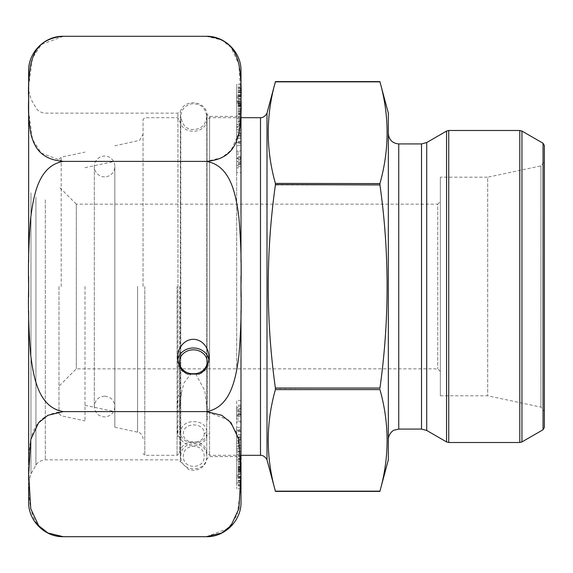 <?xml version="1.0" encoding="UTF-8"?>
<svg xmlns="http://www.w3.org/2000/svg" width="573" height="573" viewBox="0 0 573 573"><rect width="100%" height="100%" fill="white"/><g stroke="black" fill="none" stroke-linecap="round" stroke-linejoin="round"><path stroke-width="0.43" stroke-dasharray="2.87 2.15" d="M379.913 389.389L379.949 389.597C389.468 423.447 389.468 457.297 379.949 491.154L275.391 491.154C265.872 457.297 265.872 423.447 275.391 389.597L275.391 388.057C265.872 320.142 265.872 252.442 275.391 184.943L379.949 184.943C389.468 252.442 389.468 320.149 379.949 388.057L275.427 388.408M275.427 183.611L275.391 183.403C265.872 149.553 265.872 115.703 275.391 81.846L379.949 81.846C389.468 115.703 389.468 149.553 379.949 183.403L379.913 184.592M61.189 286.5L61.189 157.195L61.189 286.5M84.99 286.5L84.99 420.869L84.99 286.5M114.844 286.5L114.844 427.214L114.844 286.5M143.057 286.5L143.057 119.42L143.057 286.5M266.997 459.847L266.997 113.153M58.983 286.5L58.983 413.606L58.983 286.5M440.343 201.56L440.343 371.44L440.343 201.56L437.743 204.16L437.743 368.84L437.743 204.16L76.316 204.16L76.316 368.84L76.316 204.16L58.983 186.827M440.343 177.207L440.343 395.793L440.343 177.207L487.673 177.207L487.673 395.793L487.673 177.207L540.919 165.891L544.35 161.65L544.35 411.35L544.35 161.65M388.336 113.153L388.336 459.847M388.336 133.523L388.336 439.477L388.336 133.523M544.35 427.501L544.35 145.499M240.997 126.755L240.997 124.477L236.663 124.477L236.663 129.541L236.663 128.18L240.997 128.18L240.997 143.716L240.997 132.098L240.997 133.144L236.663 133.144L236.663 132.098L236.663 145.664L240.997 145.664L240.997 143.716L236.663 143.716L236.663 136.661L240.997 136.875L236.663 136.661L236.663 126.755L240.997 126.755M240.997 135.987L240.997 135.522L236.663 135.522L236.663 135.987L240.997 135.987M240.997 132.098L240.997 129.541L236.663 129.541L236.663 132.098L240.997 132.098M236.663 101.614L240.997 101.614L240.997 84.21L240.997 109.006L240.997 98.964L240.997 102.388L236.663 102.388L236.663 98.964L236.663 109.006L236.663 84.21L236.663 102.388M236.663 102.947L240.997 102.947L240.997 106.542L240.997 101.099L236.663 101.099M240.997 97.854L240.997 113.196L240.997 88.278L240.997 105.761L240.997 92.224L240.997 98.663L240.997 97.854L236.663 97.854L236.663 98.663L236.663 88.278L236.663 113.196L236.663 97.854M240.997 411.07L236.663 411.07L236.663 410.11L240.997 410.11L240.997 413.892L240.997 406.336L240.997 407.518L236.663 407.518L236.663 400.377L240.997 400.377L240.997 416.764L236.663 416.764L236.663 408.621L236.663 421.026L240.997 421.026L240.997 414.501L236.663 414.501L236.663 405.125L240.997 405.125L240.997 414.501M236.663 415.654L240.997 415.654L240.997 408.621L236.663 408.621M240.997 446.245L240.997 448.523L236.663 448.523L236.663 443.459L236.663 444.82L240.997 444.82L240.997 429.284L240.997 440.902L240.997 439.856L236.663 439.856L236.663 440.902L236.663 427.336L240.997 427.336L240.997 429.284L236.663 429.284L236.663 436.34L240.997 436.125L236.663 436.34L236.663 446.245L240.997 446.245M240.997 437.013L240.997 437.478L236.663 437.478L236.663 437.013L240.997 437.013M240.997 440.902L240.997 443.459L236.663 443.459L236.663 440.902L240.997 440.902M240.997 454.812L240.997 476.227L240.997 454.812L236.663 454.812L236.663 482.996L236.663 454.812M240.997 483.039L240.997 463.994L240.997 488.79L240.997 482.473L240.997 483.039L236.663 483.039L236.663 482.473L236.663 488.79L236.663 463.994L236.663 483.039M240.997 373.703L240.997 112.093L240.997 373.703M240.997 110.947L240.997 103.971M240.997 93.65L240.997 86.552M240.997 70.966L240.997 502.034M240.997 486.269L240.997 479.415M240.997 469.223L240.997 442.635L240.997 451.825L240.997 450.213L236.663 450.213L236.663 451.825L236.663 442.635L236.663 464.295L236.663 450.213M240.997 310.688L240.997 296.742M240.997 276.107L240.997 261.897M240.997 475.146L240.997 459.804L240.997 484.722L240.997 467.239L240.997 480.776L240.997 474.337L240.997 475.146L236.663 475.146L236.663 474.337L236.663 484.722L236.663 459.804L236.663 475.146M236.663 452.033L240.997 452.033L240.997 459.897L236.663 459.904L236.663 452.033L236.663 469.316L236.663 459.904L240.997 459.897M240.997 434.692L236.663 434.871L236.663 415.11L236.663 434.692L240.997 434.692L240.997 414.952L236.663 414.952L240.997 415.11L240.997 434.692M240.997 118.188L240.997 96.773L240.997 118.188L236.663 118.188L236.663 96.773L236.663 118.188M240.997 161.572L240.997 156.236L236.663 156.236L236.663 164.379L236.663 151.974L240.997 151.974L240.997 166.664L240.997 158.499L236.663 158.499L236.663 167.875L240.997 167.875L240.997 162.89L236.663 162.89L236.663 159.108L236.663 172.623L240.997 172.623L240.997 165.482L236.663 165.482L236.663 161.572L240.997 161.572M240.997 138.308L236.663 138.129L236.663 157.89L236.663 138.308L240.997 138.308L240.997 158.048L236.663 158.048L240.997 157.89L240.997 138.308M240.997 127.185L240.997 103.684L240.997 127.185L236.663 127.185L236.663 108.705L236.663 127.185M28.65 111.148L28.65 104.05M28.65 93.728L28.65 86.752M28.65 70.966L28.65 502.034M28.65 486.67L28.65 479.078M28.65 468.886L28.65 462.031M28.65 311.103L28.65 296.893M28.65 276.258L28.65 262.312M63.317 536.7C38.054 534.602 33.578 519.117 30.77 508.774C28.793 497.278 28.091 485.718 28.671 474.093C28.077 462.49 28.793 450.915 30.806 439.384C33.592 429.027 38.284 413.627 63.317 411.6C38.054 407.403 33.578 376.425 30.77 355.747C28.793 332.748 28.091 309.628 28.671 286.378C28.077 263.172 28.793 240.037 30.806 216.974C33.592 196.245 38.284 165.454 63.317 161.4L41.277 153.07L32.468 139.44L28.65 110.969M28.65 104.114L28.65 93.922M28.65 86.33L32.561 57.959L41.406 44.501L63.317 36.3M63.317 411.6L206.33 411.6L63.317 411.6M63.317 161.4L206.33 161.4L63.317 161.4M206.33 36.3L221.758 40.01L230.998 47.373L238.884 64.255L240.975 98.8L238.869 133.509L230.976 150.348L221.772 157.69L206.33 161.4C231.592 165.597 236.069 196.575 238.877 217.253C240.853 240.252 241.555 263.372 240.975 286.622C241.57 309.828 240.853 332.963 238.841 356.026C236.055 376.755 231.363 407.546 206.33 411.6L228.355 419.916L237.172 433.525L240.997 462.053M240.997 469.029L240.997 479.35M240.997 486.448L237.107 514.962L228.226 528.499L206.33 536.7M207.018 410.247L207.018 114.235L207.018 410.247L209.589 408.642L209.589 116.426L209.589 408.642M179.413 411.249L181.412 392.906L180.373 396.645L180.373 111.484L180.373 461.516L180.373 438.073L179.421 411.457M181.412 392.906L184.033 382.857L191.117 373.703M195.601 373.696L204.84 390.743L206.824 407.811M177.945 395.463C176.771 412.116 176.771 425.839 177.945 436.619L177.945 113.153L177.945 395.463L180.373 396.645M236.663 371.533L236.663 116.426L236.663 371.533M240.997 482.996L240.997 476.249L236.663 476.249L240.997 476.227L240.997 482.996L236.663 482.996M240.997 476.965L236.663 476.965M240.997 468.084L236.663 468.084M240.997 467.589L236.663 467.589M240.997 463.994L236.663 463.994M240.997 466.042L236.663 466.042M240.997 469.638L236.663 469.638M240.997 469.108L236.663 469.108M240.997 472.954L236.663 472.954M240.997 474.036L236.663 474.036M240.997 470.612L236.663 470.612M240.997 470.053L236.663 470.053M240.997 466.458L236.663 466.458M240.997 468.306L236.663 468.306M240.997 471.901L236.663 471.901M240.997 471.386L236.663 471.386M240.997 484.643L236.663 484.643M240.997 485.202L236.663 485.202M240.997 488.79L236.663 488.79M240.997 486.069L236.663 486.069M240.997 482.473L236.663 482.473M240.997 459.804L236.663 459.804M240.997 461.186L236.663 461.186M240.997 480.439L236.663 480.439M240.997 481.234L236.663 481.234M240.997 484.722L236.663 484.722M240.997 481.313L236.663 481.313M240.997 477.825L236.663 477.825L236.663 467.239L236.663 478.691L236.663 477.825L240.997 477.818M240.997 478.691L236.663 478.691M240.997 467.239L236.663 467.239M240.997 476.435L236.663 476.435M240.997 477.288L236.663 477.288M240.997 480.776L236.663 480.776M240.997 474.337L236.663 474.337M240.997 451.46L236.663 451.46M240.997 456.409L236.663 456.409M240.997 459.761L236.663 459.761M240.997 458.429L236.663 458.429M240.997 471.55L236.663 471.55M240.997 472.883L236.663 472.883M240.997 471.278L236.663 471.278M240.997 467.926L236.663 467.926M240.997 469.273L236.663 469.273M240.997 456.151L236.663 456.151M240.997 442.635L236.663 442.635M240.997 448.645L236.663 448.645M240.997 451.825L236.663 451.825M240.997 462.683L236.663 462.683M240.997 464.295L236.663 464.295M240.997 461.745L236.663 461.745M240.997 469.316L236.663 469.316M240.997 459.603L236.663 459.603M240.997 453.852L236.663 453.852M240.997 458.242L236.663 458.242M240.997 447.427L236.663 447.427M240.997 445.815L236.663 445.815M240.997 439.355L236.663 439.355M240.997 438.059L236.663 438.059M240.997 422.179L240.997 418.978L236.663 418.978L236.663 430.366L236.663 422.179L240.997 422.179L240.997 430.824L236.663 430.824L236.663 430.366L240.997 430.366L240.997 422.179M240.997 406.336L236.663 406.336L236.663 411.428L240.997 411.428M240.997 409.158L236.663 409.158L236.663 406.336M240.997 413.892L236.663 413.892L236.663 409.158M236.663 411.07L236.663 413.892M240.997 412.846L236.663 412.846M240.997 121.54L236.663 121.54M240.997 116.591L236.663 116.591M240.997 113.239L236.663 113.239M240.997 114.571L236.663 114.571M240.997 101.45L236.663 101.45M240.997 100.117L236.663 100.117M240.997 90.004L240.997 96.751L236.663 96.773L236.663 90.004L236.663 96.751L240.997 96.751L240.997 90.004L236.663 90.004M240.997 101.722L236.663 101.722M240.997 105.074L236.663 105.074M240.997 103.727L236.663 103.727M240.997 116.849L236.663 116.849M240.997 113.196L236.663 113.196M240.997 111.814L236.663 111.814M240.997 92.561L236.663 92.561M240.997 91.766L236.663 91.766M240.997 88.278L236.663 88.278M240.997 91.687L236.663 91.687M240.997 95.175L236.663 95.175L236.663 105.761L236.663 94.309L236.663 95.175L240.997 95.182M240.997 94.309L236.663 94.309M240.997 105.761L236.663 105.761M240.997 96.565L236.663 96.565M240.997 95.712L236.663 95.712M240.997 92.224L236.663 92.224M240.997 98.663L236.663 98.663M240.997 166.664L236.663 166.664M240.997 163.842L236.663 163.842M240.997 159.108L236.663 159.108M240.997 161.93L236.663 161.93M240.997 157.346L236.663 157.346M240.997 160.154L236.663 160.154M240.997 164.379L236.663 164.379M240.997 96.035L236.663 96.035M240.997 104.916L236.663 104.916M240.997 105.411L236.663 105.411M240.997 109.006L236.663 109.006M240.997 106.958L236.663 106.958M240.997 103.362L236.663 103.362M240.997 103.892L236.663 103.892M240.997 100.046L236.663 100.046M240.997 98.964L236.663 98.964M240.997 106.542L236.663 106.542M240.997 104.694L236.663 104.694M240.997 88.357L236.663 88.357M240.997 87.798L236.663 87.798M240.997 84.21L236.663 84.21M240.997 86.931L236.663 86.931M240.997 90.527L236.663 90.527M240.997 89.961L236.663 89.961M240.997 150.821L240.997 154.022L236.663 154.022L236.663 142.634L236.663 150.821L240.997 150.821L240.997 142.176L236.663 142.176L236.663 142.634L240.997 142.634L240.997 150.821M240.997 133.645L236.663 133.645M240.997 134.942L236.663 134.942M240.997 130.365L236.663 130.365M240.997 124.355L236.663 124.355M240.997 121.175L236.663 121.175M240.997 122.787L236.663 122.787M240.997 110.317L236.663 110.317M240.997 108.705L236.663 108.705M240.997 113.096L236.663 113.096L236.663 103.684L236.663 113.096L240.997 113.103M240.997 111.255L236.663 111.255M240.997 103.684L236.663 103.684M240.997 113.397L236.663 113.397M240.997 120.967L236.663 120.967M240.997 119.148L236.663 119.148M240.997 114.758L236.663 114.758M240.997 125.573L236.663 125.573M187.514 374.047A15.6 13.508 180 0 1 177.723 361.513A15.6 13.508 180 0 1 177.866 359.722M208.794 359.722A15.6 13.508 180 0 1 208.93 361.513A15.6 13.508 180 0 1 199.139 374.047M104.58 176.856A10.4 10.264 90 0 1 95.691 161.257A10.4 10.264 90 0 1 113.468 161.257A10.4 10.264 90 0 1 104.58 176.856M204.174 433.618C204.582 445.171 182.909 445.157 183.374 433.589C182.973 422.029 204.64 422.043 204.174 433.618L206.774 432.321C207.19 418.032 180.388 418.011 180.774 432.3C180.388 446.568 207.125 446.589 206.774 432.321L206.774 116.598C205.471 107.23 200.084 103.033 190.608 104.014C184.456 105.969 181.175 110.174 180.774 116.62L180.774 432.3M206.774 432.321L206.774 456.38C207.125 473.004 180.388 472.976 180.774 456.359C180.388 439.713 207.182 439.727 206.774 456.38M204.174 456.373C204.625 443.036 182.959 442.979 183.374 456.337C182.923 469.681 204.597 469.745 204.174 456.373M379.949 389.597L275.391 389.597M379.949 183.403L275.391 183.403M137.563 286.5L137.563 432.042L137.563 286.5M177.064 286.5L177.064 455.313L177.064 286.5M144.79 286.5L144.79 455.313L144.79 286.5M179.636 286.5L179.636 453.128L179.636 286.5M207.018 286.5L207.018 119.872L207.018 286.5M260.493 117.687L260.493 455.313M209.589 286.5L209.589 455.313L209.589 286.5M540.919 165.891L540.919 407.109L540.919 165.891M398.744 143.923L398.744 429.077M421.52 143.923L421.52 429.077M426.72 142.534L426.72 430.466M446.575 131.074L446.575 441.926M448.738 442.514L448.738 130.486M519.79 130.486L519.79 442.514M521.953 441.926L521.953 131.074M543.046 143.25L543.046 429.75M177.945 436.619A2.6 2.249 0 0 1 180.373 438.073A13.867 12.012 0 0 0 194.756 445.737A13.867 12.012 0 0 0 207.018 435.681A2.6 2.249 180 0 1 209.589 433.79M45.303 199.827L45.303 459.847L45.303 199.827M35.92 197.119L35.92 465.262L35.92 197.119M30.971 192.829L30.971 473.835L30.971 192.829M58.983 413.606L61.189 415.805L84.99 420.869M58.983 159.394L61.189 157.195L84.99 152.132M84.99 405.312L114.844 411.658M84.99 167.688L114.844 161.342M114.844 427.214L138.867 432.457C138.279 431.97 142.878 433.969 143.057 438.825M114.844 145.786L138.867 140.543L139.783 140.063L143.057 134.175M240.997 117.687L209.589 117.687L207.018 119.872C205.478 135.042 181.183 135.049 179.636 119.872L177.064 117.687L144.79 117.687L143.057 119.42M240.997 455.313L209.589 455.313L207.018 453.128C205.478 437.951 181.175 437.958 179.636 453.128L177.064 455.313L144.79 455.313L143.057 453.58M440.343 371.44L437.743 368.84L76.316 368.84L58.983 386.173M440.343 395.793L487.673 395.793L540.919 407.109L544.35 411.35M240.997 460.907L236.663 456.574L209.589 456.574L207.018 458.765L205.234 463.679L202.176 467.246L199.11 469.172L194.032 470.426L188.846 469.695L180.373 461.516L177.945 459.847L45.303 459.847C37.56 460.706 35.734 465.591 35.92 465.262L30.971 473.835L28.65 482.502M240.997 112.093L236.663 116.426L209.589 116.426L207.018 114.235C205.643 100.619 184.506 98.427 180.373 111.484L177.945 113.153L45.303 113.153C37.847 112.394 35.863 107.71 35.92 107.738L30.971 99.165L28.65 90.498M207.197 418.856L207.197 361.85M179.456 411.249L179.456 361.85M240.997 431.627L236.663 431.627M240.997 141.373L236.663 141.373M181.125 394.539C179.729 402.339 179.17 407.926 179.456 411.314M207.254 419.851L206.882 408.921M208.93 361.513L208.93 357.33M177.723 361.513L177.723 357.33M104.58 396.144C98.334 396.774 94.91 400.24 94.316 406.544C94.982 412.954 98.441 416.421 104.701 416.943C110.89 416.256 114.271 412.789 114.844 406.544L114.844 166.457L114.844 406.544C114.256 400.24 110.833 396.774 104.58 396.144M94.316 166.457L94.316 406.544L94.316 166.457M206.774 432.3L206.774 116.62C205.506 125.623 200.486 129.906 191.719 129.462C185.91 128.911 182.257 124.628 180.774 116.62L180.774 456.359M206.774 456.359L206.774 116.62"/><path stroke-width="0.86" d="M379.913 388.401L379.949 388.057C389.468 320.149 389.468 252.442 379.949 184.943L379.949 183.403C389.468 149.553 389.468 115.703 379.949 81.846L388.336 113.153L388.336 459.84L379.949 491.154L275.391 491.154C265.872 457.297 265.872 423.447 275.391 389.597L275.427 389.396M379.949 81.846L275.391 81.846C265.872 115.703 265.872 149.553 275.391 183.403L275.391 184.943L275.391 183.403L379.913 183.604M379.949 184.943L275.427 184.599M275.391 184.943C265.872 252.442 265.872 320.142 275.391 388.057L275.391 389.597L379.949 389.597C389.468 423.447 389.468 457.297 379.949 491.154M240.997 455.313L260.493 455.313L260.493 117.687C259.798 117.673 264.046 118.547 266.997 113.153L266.997 459.847L275.391 491.154M388.336 439.477C388.415 433.432 393.694 429.979 394.095 430.173L398.744 429.077L398.744 143.923C392.426 143.307 388.96 139.841 388.336 133.523M398.744 143.923L421.52 143.923L426.72 142.534L446.575 131.074L448.738 130.486L519.79 130.486L521.953 131.074L521.953 441.926L519.79 442.514L519.79 130.486M521.953 441.926L543.046 429.75L543.046 143.25L521.953 131.074M543.046 143.25L544.35 145.499L544.35 427.501L543.046 429.75M240.997 102.388L240.997 102.947M240.997 101.099L240.997 101.614M240.997 414.501L240.997 415.654M240.997 408.621L240.997 411.428M240.997 261.897L240.997 110.947M240.997 103.971L240.997 93.65M240.997 86.552L240.997 70.966C241.477 52.437 224.852 35.82 206.33 36.3L63.317 36.3C38.054 38.398 33.578 53.883 30.77 64.226C28.793 75.722 28.091 87.282 28.671 98.907C28.077 110.51 28.793 122.085 30.806 133.616C33.592 143.973 38.284 159.373 63.317 161.4C38.054 165.597 33.578 196.575 30.77 217.253C28.793 240.252 28.091 263.372 28.671 286.622C28.077 309.828 28.793 332.963 30.806 356.026C33.592 376.755 38.284 407.546 63.317 411.6L47.888 415.31L38.649 422.681L30.77 439.555L28.671 474.1L30.777 508.81L38.67 525.649L47.881 532.99L63.317 536.7L206.33 536.7L63.317 536.7C44.794 537.18 28.17 520.563 28.65 502.034L28.65 486.67M28.65 86.752L28.65 70.966C28.17 52.437 44.794 35.82 63.317 36.3L206.33 36.3C231.363 38.327 236.055 53.726 238.841 64.083C240.853 75.615 241.57 87.182 240.975 98.785C241.555 110.41 240.853 121.977 238.877 133.473C236.069 143.809 231.592 159.301 206.33 161.4L63.317 161.4L206.33 161.4C231.363 165.454 236.055 196.245 238.841 216.974C240.853 240.037 241.57 263.172 240.975 286.378C241.555 309.628 240.853 332.748 238.877 355.747C236.069 376.425 231.592 407.403 206.33 411.6L63.317 411.6L206.33 411.6L221.772 415.31L230.976 422.652L238.869 439.491L240.975 474.2L238.884 508.745L230.998 525.627L221.758 532.99L206.33 536.7C224.852 537.18 241.477 520.563 240.997 502.034L240.997 486.269M240.997 479.415L240.997 469.223M240.997 459.897L240.997 310.688M240.997 296.742L240.997 276.107M240.997 450.213L240.997 452.033M28.65 262.312L28.65 111.148M28.65 104.05L28.65 93.728M28.65 479.078L28.65 468.886M28.65 462.031L28.65 311.103M28.65 296.893L28.65 276.258M28.65 110.969L28.65 104.114M28.65 93.922L28.65 86.33M240.997 462.053L240.997 469.029M240.997 479.35L240.997 486.448M191.117 373.703L195.601 373.696M187.514 374.047A18.014 15.6 -90 0 1 177.723 357.33A18.014 15.6 -90 0 1 193.33 339.316A18.014 15.6 -90 0 1 208.93 357.33A18.014 15.6 -90 0 1 199.139 374.047L187.514 374.047M207.018 363.748A13.867 12.012 0 0 0 207.197 361.85A13.867 12.012 0 0 0 193.33 349.838A13.867 12.012 0 0 0 179.456 361.85A13.867 12.012 0 0 0 192.227 373.818A13.867 12.012 0 0 0 207.018 363.748M177.866 359.722A15.6 13.508 180 0 1 193.33 347.997A15.6 13.508 180 0 1 208.794 359.722M379.949 388.057L275.391 388.057M398.744 429.077L421.52 429.077L421.52 143.923M421.52 429.077L426.72 430.466L426.72 142.534M426.72 430.466L446.575 441.926L446.575 131.074M448.738 130.486L448.738 442.514L519.79 442.514M379.949 491.39L275.391 491.39M379.949 81.61L275.391 81.61M260.493 117.687L240.997 117.687M266.997 113.153L275.391 81.846M260.493 455.313C259.798 455.327 264.046 454.453 266.997 459.847M448.738 442.514L446.575 441.926"/></g></svg>
